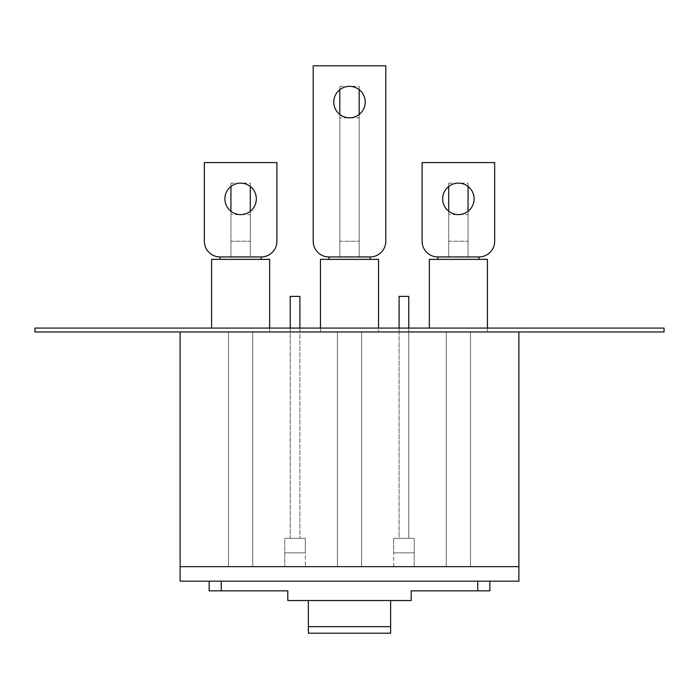 <?xml version="1.0" encoding="UTF-8"?>
<svg xmlns="http://www.w3.org/2000/svg" width="699" height="699" viewBox="0 0 699 699"><rect width="100%" height="100%" fill="white"/><g stroke="black" fill="none" stroke-linecap="round" stroke-linejoin="round"><path stroke-width="0.52" stroke-dasharray="3.5 2.62" d="M664.05 331.955L34.95 331.955L34.95 328.084L664.05 328.084L664.05 331.955M378.535 328.084L378.535 259.364L320.465 259.364L320.465 331.955L378.535 331.955L320.465 331.955L378.535 331.955L320.465 331.955L378.535 331.955L320.465 331.955L378.535 331.955L320.465 331.955L320.465 259.364L320.465 331.955L320.465 328.084L378.535 328.084L320.465 328.084L378.535 328.084L320.465 328.084L320.465 331.955L320.465 328.084M399.103 328.084L399.103 331.955L408.784 331.955L399.103 331.955L408.784 331.955L399.103 331.955L408.784 331.955L399.103 331.955L408.784 331.955L399.103 331.955L399.103 538.344L408.784 538.344L399.103 538.344L408.784 538.344L399.103 538.344L408.784 538.344L399.103 538.344L408.784 538.344L399.103 538.344L399.103 328.084L408.784 328.084L399.103 328.084L408.784 328.084L399.103 328.084L399.103 538.344L399.103 296.385L408.784 296.385L408.784 538.344L408.784 328.084M269.657 328.084L269.657 331.955L269.657 328.084L269.657 331.955L211.579 331.955L269.657 331.955L211.579 331.955L269.657 331.955L211.579 331.955L269.657 331.955L211.579 331.955L269.657 331.955L269.657 328.084L211.579 328.084L269.657 328.084L211.579 328.084L269.657 328.084L269.657 331.955L269.657 259.364L211.579 259.364L211.579 328.084M487.421 328.084L487.421 331.955L487.421 328.084L487.421 331.955L429.343 331.955L487.421 331.955L429.343 331.955L487.421 331.955L429.343 331.955L487.421 331.955L429.343 331.955L487.421 331.955L487.421 328.084L429.343 328.084L487.421 328.084L429.343 328.084L487.421 328.084L487.421 331.955L487.421 259.364L429.343 259.364L429.343 328.084M290.216 331.955L299.897 331.955L290.216 331.955L299.897 331.955L290.216 331.955L299.897 331.955L290.216 331.955L299.897 331.955L290.216 331.955L290.216 538.344L299.897 538.344L290.216 538.344L299.897 538.344L290.216 538.344L299.897 538.344L290.216 538.344L299.897 538.344L290.216 538.344L290.216 328.084L299.897 328.084L290.216 328.084L299.897 328.084L290.216 328.084L290.216 331.955M299.897 328.084L299.897 538.344L299.897 296.385L290.216 296.385L299.897 296.385L290.216 296.385L290.216 538.344L290.216 328.084M393.659 538.344L414.227 538.344L393.659 538.344L393.659 552.865L414.227 552.865L393.659 552.865L414.227 552.865L393.659 552.865L393.659 538.344L393.659 566.653L414.227 566.653L393.659 566.653L414.227 566.653L393.659 566.653L393.659 538.344L414.227 538.344L414.227 566.653L414.227 538.344L393.659 538.344M518.876 581.175L180.124 581.175L180.124 331.955L518.876 331.955L518.876 566.653L180.124 566.653L518.876 566.653L518.876 581.175M228.521 566.653L252.715 566.653L228.521 566.653L252.715 566.653L228.521 566.653L228.521 331.955L252.715 331.955L252.715 566.653L252.715 331.955L228.521 331.955L228.521 566.653M337.399 566.653L361.601 566.653L337.399 566.653L361.601 566.653L337.399 566.653L337.399 331.955L361.601 331.955L361.601 566.653L361.601 331.955L337.399 331.955L337.399 566.653M446.285 566.653L470.479 566.653L446.285 566.653L470.479 566.653L446.285 566.653L446.285 331.955L470.479 331.955L470.479 566.653L470.479 331.955L446.285 331.955L446.285 566.653M284.773 566.653L305.341 566.653L284.773 566.653L305.341 566.653L284.773 566.653L284.773 538.344L305.341 538.344L284.773 538.344L305.341 538.344L305.341 566.653L305.341 538.344L284.773 538.344L284.773 566.653M518.876 331.955L180.124 331.955M518.876 566.653L180.124 566.653M221.26 581.175L489.842 581.175L221.26 581.175L221.26 590.847L287.796 590.847L287.796 600.528L411.204 600.528L411.204 590.847L489.842 590.847L489.842 581.175M209.158 581.175L209.158 590.847L221.26 590.847M393.056 600.528L305.944 600.284L393.056 600.528M390.636 633.207L390.636 600.284L308.364 600.284L390.636 600.528M337.399 331.955L361.601 331.955L337.399 331.955M228.521 331.955L252.715 331.955L228.521 331.955M446.285 331.955L470.479 331.955L446.285 331.955M308.364 633.207L308.364 600.528M220.054 259.364L220.054 256.944L220.054 259.364L261.181 259.364L220.054 259.364L261.181 259.364L261.181 256.944A15.728 15.728 0 0 0 276.909 241.216L276.909 162.579L204.326 162.579L204.326 241.216A15.728 15.728 0 0 0 220.054 256.944L261.181 256.944L220.054 256.944L220.054 259.364L261.181 259.364L261.181 256.944L261.181 259.364M240.613 214.602A15.728 15.728 0 0 0 256.341 198.874A15.728 15.728 0 0 0 240.613 183.147A15.728 15.728 0 0 0 224.886 198.874A15.728 15.728 0 0 0 240.613 214.602M230.941 211.273L230.941 256.944L220.054 256.944L261.181 256.944L250.294 256.944L250.294 186.476M339.819 114.487L339.819 256.944L328.932 256.944L328.932 259.364L328.932 256.944L328.932 259.364L370.068 259.364L328.932 259.364L370.068 259.364L370.068 256.944A15.728 15.728 0 0 0 385.796 241.216L385.796 65.793L313.204 65.793L313.204 241.216A15.728 15.728 0 0 0 328.932 256.944L370.068 256.944L328.932 256.944L370.068 256.944L370.068 259.364L370.068 256.944L359.181 256.944L359.181 89.69M349.5 117.816A15.728 15.728 0 0 0 365.228 102.089A15.728 15.728 0 0 0 349.5 86.361A15.728 15.728 0 0 0 333.773 102.089A15.728 15.728 0 0 0 349.5 117.816M437.819 259.364L437.819 256.944L437.819 259.364L478.946 259.364L437.819 259.364L478.946 259.364L478.946 256.944A15.728 15.728 0 0 0 494.674 241.216L494.674 162.579L422.091 162.579L422.091 241.216A15.728 15.728 0 0 0 437.819 256.944L478.946 256.944L437.819 256.944L437.819 259.364L478.946 259.364L478.946 256.944L478.946 259.364M458.387 214.602A15.728 15.728 0 0 0 474.114 198.874A15.728 15.728 0 0 0 458.387 183.147A15.728 15.728 0 0 0 442.659 198.874A15.728 15.728 0 0 0 458.387 214.602M448.706 211.273L448.706 256.944L437.819 256.944L478.946 256.944L468.059 256.944L468.059 186.476M211.579 259.364L269.657 259.364L269.657 331.955L269.657 259.364L211.579 259.364M220.054 256.944L230.941 256.944L230.941 186.476M230.941 214.602L230.941 183.147L230.941 214.602L250.294 214.602L250.294 183.147L250.294 214.602M230.941 183.147L250.294 183.147M250.294 211.273L250.294 256.944L261.181 256.944M230.941 256.944L250.294 256.944L230.941 256.944M250.294 162.579L230.941 162.579L250.294 162.579M320.465 259.364L378.535 259.364L378.535 331.955L378.535 259.364L320.465 259.364M328.932 259.364L370.068 259.364M339.819 117.816L339.819 86.361L339.819 117.816L359.181 117.816L359.181 86.361L359.181 117.816M328.932 256.944L339.819 256.944L339.819 89.69M339.819 86.361L359.181 86.361M359.181 114.487L359.181 256.944L370.068 256.944M339.819 256.944L359.181 256.944L339.819 256.944M359.181 65.793L339.819 65.793L359.181 65.793M429.343 259.364L487.421 259.364L487.421 331.955L487.421 259.364L429.343 259.364M437.819 256.944L448.706 256.944L448.706 186.476M448.706 214.602L448.706 183.147L448.706 214.602L468.059 214.602L468.059 183.147L468.059 214.602M448.706 183.147L468.059 183.147M468.059 211.273L468.059 256.944L478.946 256.944M448.706 256.944L468.059 256.944L448.706 256.944M468.059 162.579L448.706 162.579L468.059 162.579M284.773 538.344L305.341 538.344L284.773 538.344L284.773 552.865L305.341 552.865L284.773 552.865L305.341 552.865L284.773 552.865L284.773 538.344L305.341 538.344L305.341 552.865L305.341 538.344L284.773 538.344M399.103 296.385L408.784 296.385L399.103 296.385M477.74 590.847L477.74 581.175M230.941 241.216L250.294 241.216L230.941 241.216M339.819 241.216L359.181 241.216L339.819 241.216M448.706 241.216L468.059 241.216L448.706 241.216"/><path stroke-width="1.05" d="M664.05 331.955L34.95 331.955L34.95 328.084L664.05 328.084L664.05 331.955M399.103 328.084L399.103 296.385L408.784 296.385L408.784 328.084M180.124 331.955L180.124 581.175L518.876 581.175L518.876 566.653L180.124 566.653M518.876 566.653L518.876 331.955M489.842 581.175L489.842 590.847L411.204 590.847L411.204 600.528L287.796 600.528L287.796 590.847L209.158 590.847L209.158 581.175M390.636 600.528L390.636 633.207L308.364 633.207L308.364 600.528M390.636 626.662L308.364 626.662M269.657 328.084L269.657 259.364L211.579 259.364L211.579 328.084M240.613 214.602A15.728 15.728 0 0 0 256.341 198.874A15.728 15.728 0 0 0 240.613 183.147A15.728 15.728 0 0 0 224.886 198.874A15.728 15.728 0 0 0 240.613 214.602M220.054 256.944L261.181 256.944A15.728 15.728 0 0 0 276.909 241.216L276.909 162.579L204.326 162.579L204.326 241.216A15.728 15.728 0 0 0 220.054 256.944L220.054 259.364M261.181 256.944L261.181 259.364M378.535 328.084L378.535 259.364L320.465 259.364L320.465 328.084M349.5 117.816A15.728 15.728 0 0 0 365.228 102.089A15.728 15.728 0 0 0 349.5 86.361A15.728 15.728 0 0 0 333.773 102.089A15.728 15.728 0 0 0 349.5 117.816M328.932 256.944L370.068 256.944A15.728 15.728 0 0 0 385.796 241.216L385.796 65.793L313.204 65.793L313.204 241.216A15.728 15.728 0 0 0 328.932 256.944L328.932 259.364M370.068 256.944L370.068 259.364M487.421 328.084L487.421 259.364L429.343 259.364L429.343 328.084M458.387 214.602A15.728 15.728 0 0 0 474.114 198.874A15.728 15.728 0 0 0 458.387 183.147A15.728 15.728 0 0 0 442.659 198.874A15.728 15.728 0 0 0 458.387 214.602M437.819 256.944L478.946 256.944A15.728 15.728 0 0 0 494.674 241.216L494.674 162.579L422.091 162.579L422.091 241.216A15.728 15.728 0 0 0 437.819 256.944L437.819 259.364M478.946 256.944L478.946 259.364M230.941 186.476L230.941 211.273M250.294 186.476L250.294 211.273M339.819 89.69L339.819 114.487M359.181 89.69L359.181 114.487M448.706 186.476L448.706 211.273M468.059 186.476L468.059 211.273M290.216 328.084L290.216 296.385L299.897 296.385L299.897 328.084M477.74 590.847L477.74 581.175M221.26 590.847L221.26 581.175"/></g></svg>
